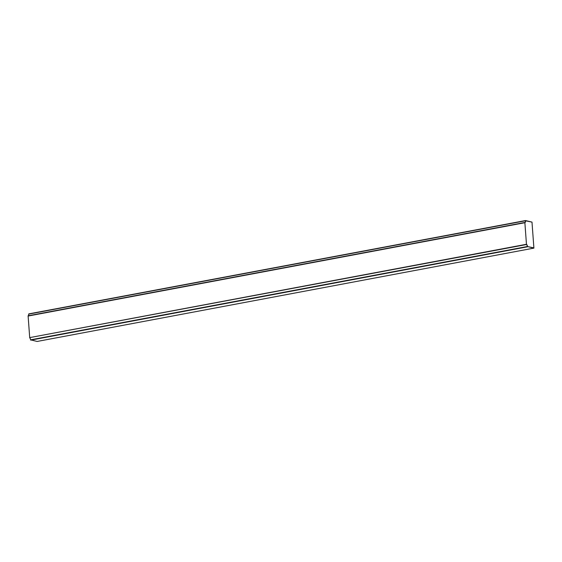 <?xml version="1.0" encoding="UTF-8"?>
<svg xmlns="http://www.w3.org/2000/svg" width="562" height="562" viewBox="0 0 562 562"><rect width="100%" height="100%" fill="white"/><g stroke="black" fill="none" stroke-linecap="round" stroke-linejoin="round"><path stroke-width="0.84" d="M526.475 244.533L29.702 337.614L526.461 244.28L524.873 222.714A2.213 1.159 79.4 0 0 525.575 220.81L531.989 222.102L533.886 247.884L527.465 246.535A2.213 1.159 79.4 0 0 526.461 244.28L526.475 244.533A1.974 1.033 79.4 0 1 527.339 246.514L533.9 248.116L527.465 246.535A2.213 1.159 79.4 0 0 526.461 244.28L29.702 337.614L28.121 316.048L524.873 222.714A2.213 1.159 79.4 0 0 525.575 220.81L531.989 222.102L525.54 220.55L28.69 314.116A1.974 1.033 -100.6 0 1 28.1 315.795L524.852 222.468A1.974 1.033 79.4 0 0 525.449 220.782L525.54 220.55M29.723 337.86A1.974 1.033 -100.6 0 1 30.58 339.841L37.148 341.45L533.9 248.116M524.852 222.468L28.1 315.795M527.5 246.802L30.748 340.136M527.339 246.514L30.58 339.841M525.519 220.564L28.817 313.884M525.449 220.782L28.69 314.116"/></g></svg>
